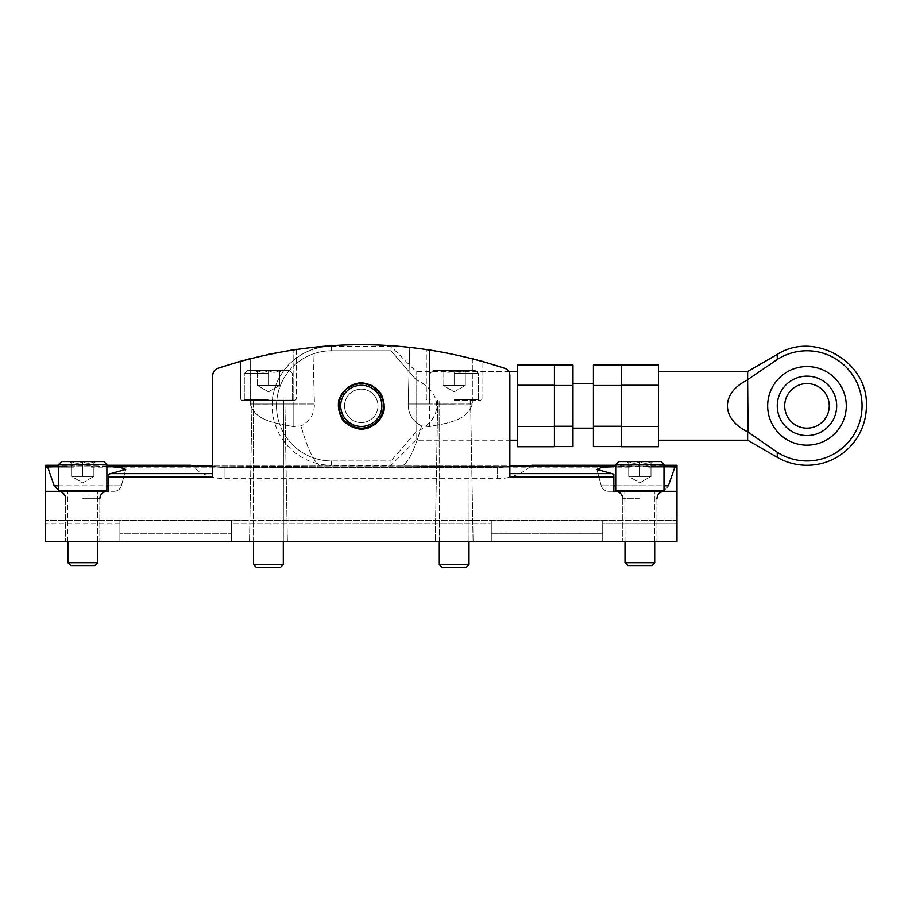 <?xml version="1.0" encoding="UTF-8"?>
<svg xmlns="http://www.w3.org/2000/svg" width="912" height="912" viewBox="0 0 912 912"><rect width="100%" height="100%" fill="white"/><g stroke="black" fill="none" stroke-linecap="round" stroke-linejoin="round"><path stroke-width="0.68" stroke-dasharray="4.56 3.42" d="M296.297 349.342L296.297 399.171L295.18 400.288L241.703 400.288L295.18 400.288L241.703 400.288L295.18 400.288L296.297 399.171L240.586 399.171L296.297 399.171L240.586 399.171L296.297 399.171L296.297 349.342C297.54 348.065 239.092 360.536 240.586 361.232L268.447 354.358L296.297 349.342C297.54 348.065 239.092 360.536 240.586 361.232L268.447 354.358M663.982 466.351L320.363 466.032C313.91 462.213 307.469 448.841 301.04 425.915C307.469 448.841 313.91 462.213 320.363 466.032L212.735 467.058L320.363 466.032L212.735 466.032L402.226 466.032C408.667 462.213 415.108 448.841 421.538 425.915L429.449 426.565C444.771 423.282 467.195 421.709 472.336 404.005L472.336 358.633A445.683 445.683 0 0 0 429.449 349.82L409.762 347.221C377.443 343.71 345.135 343.71 312.827 347.221L293.14 349.82A445.683 445.683 0 0 0 250.241 358.633A445.683 445.683 0 0 1 293.14 349.82L312.827 347.221C345.135 343.71 377.443 343.71 409.762 347.221L429.449 349.82A445.683 445.683 0 0 1 472.336 358.633L504.815 368.323C507.95 369.531 509.626 371.879 509.854 375.356L509.854 440.211L416.077 440.211L416.077 432.003L391.009 460.948L416.077 432.003C443.574 419.189 443.574 392.536 416.077 379.711L416.077 440.211L391.009 465.28L391.009 460.948L391.009 465.28L331.58 465.28L331.58 460.948A55.085 55.085 0 0 1 276.496 405.863A55.085 55.085 0 0 1 331.58 350.778A55.085 55.085 0 0 0 276.496 405.863A55.085 55.085 0 0 0 331.58 460.948L391.009 460.948L331.58 460.948L331.58 465.28A59.428 59.428 0 0 1 272.152 405.863C271.331 374.102 299.831 345.614 331.58 346.435L331.58 350.778L391.009 350.778L391.009 346.435L391.009 350.778L416.077 379.711L391.009 350.778L331.58 350.778L331.58 346.435A59.428 59.428 0 0 0 272.152 405.863M58.596 466.351L72.481 466.032L45.6 466.032L74.453 466.009L58.596 466.009L72.481 466.032L73.94 467.138L74.453 466.009L91.029 466.009L74.453 466.009L73.94 467.138L72.481 466.032L45.6 467.035L45.6 491.283L114.182 491.283L108.733 491.283L108.733 476.965L212.735 476.965L212.735 375.356C212.918 371.936 214.594 369.599 217.763 368.323C214.639 369.531 212.952 371.879 212.735 375.356C212.952 371.891 214.628 369.542 217.763 368.323L250.241 358.633L250.241 404.005C255.371 421.675 277.818 423.305 293.14 426.565C277.818 423.282 255.383 421.709 250.241 404.005L314.435 404.005C314.355 414.037 309.898 421.344 301.04 425.915L293.14 426.565L301.04 425.915C309.898 421.344 314.366 414.037 314.435 404.005L312.827 347.221L314.435 404.005L293.14 404.005L293.14 349.82L293.14 426.565L293.14 404.005L250.241 404.005L250.241 358.633M454.142 354.358L482.003 361.232C483.451 360.525 425.015 348.065 426.292 349.342L454.142 354.358L482.003 361.232C483.451 360.525 425.015 348.065 426.292 349.342L454.142 354.358M481.946 361.22L480.863 360.924M479.701 360.593L473.67 358.975M217.763 368.323C313.454 336.847 409.135 336.847 504.815 368.323C507.984 369.599 509.671 371.936 509.854 375.356C509.637 371.891 507.961 369.542 504.815 368.323M248.805 359.009L240.608 361.232L240.586 399.171L241.703 400.288L240.586 399.171L240.586 361.232M106.886 466.351L92.99 466.032L116.964 466.955L125.719 469.429L108.733 474.126L108.733 491.283L45.6 491.283L45.6 541.42L45.6 519.133L45.6 541.42L676.989 541.42L676.989 523.294L676.989 541.42L119.882 541.42L119.882 520.775L119.882 541.42L119.882 523.294L119.882 541.42L231.306 541.42L231.306 533.258L119.882 533.258L231.306 533.258L231.306 520.775L119.882 520.775L119.882 523.294L119.882 520.775L231.306 520.775L231.306 541.42L231.306 523.294L231.306 541.42L491.283 541.42L491.283 520.775L491.283 541.42L491.283 523.294L491.283 541.42L602.707 541.42L602.707 533.258L491.283 533.258L602.707 533.258L602.707 520.775L491.283 520.775L491.283 523.294L491.283 520.775L602.707 520.775L602.707 541.42L602.707 523.294L602.707 541.42L676.989 541.42L676.989 491.283L608.407 491.283L676.989 491.283L608.407 491.283L613.844 491.283L613.844 474.126L596.858 469.429L605.602 466.955L629.588 466.032L615.703 466.032L648.136 466.009L648.649 467.138L648.136 466.009L676.989 466.009L676.989 465.28M472.336 358.633L472.336 404.005C467.218 421.675 444.76 423.305 429.449 426.565L421.538 425.915C415.108 448.841 408.667 462.213 402.226 466.032L509.854 467.058L509.854 473.613L509.854 467.058L402.226 466.032L615.703 466.351M511.415 465.975A50.137 38.965 180 0 1 497.599 467.48L497.599 478.652L497.599 467.48A50.137 38.965 0 0 0 511.415 465.975L211.174 465.975C184.669 465.131 184.669 465.131 211.174 465.975A50.137 38.965 180 0 0 224.99 467.48L224.99 478.652L224.99 467.48A50.137 38.965 0 0 1 211.174 465.975M525.905 465.542L531.685 465.28A50.137 50.137 0 0 1 497.599 478.652L224.99 478.652A50.137 50.137 0 0 1 190.904 465.28M668.393 485.777C665.977 489.767 662.363 491.602 657.529 491.283C662.363 491.591 665.988 489.755 668.393 485.777L601.225 485.777L613.844 485.777L601.225 485.777L613.844 485.777L613.844 474.126L613.844 476.965L509.854 476.965L509.854 375.356L509.854 467.058L509.854 465.975L212.735 465.975L212.735 467.058L212.735 375.356M45.6 467.035L45.6 465.28M676.989 466.032L650.096 466.032L674.891 467.035L676.989 467.035L676.989 466.032L676.989 467.138L676.989 466.032M45.6 466.032L45.6 467.138L45.6 466.032M108.733 476.965L108.733 485.777L121.353 485.777L54.184 485.777C56.601 489.755 60.226 491.591 65.06 491.283L45.6 491.283M509.854 473.613L509.854 476.965L509.854 473.613L611.564 473.613M676.989 520.558L676.989 523.294L676.989 519.133L676.989 520.558L45.6 520.558L676.989 520.558M676.989 467.035L676.989 491.283M421.538 425.915C412.68 421.333 408.211 414.025 408.154 404.005L409.762 347.221L408.154 404.005C408.223 414.037 412.691 421.344 421.538 425.915M82.741 491.283L107.251 491.283L82.741 491.283M650.096 466.032L648.649 467.138L650.096 466.032M631.047 467.138L629.588 466.032L631.047 467.138L631.56 466.009L631.047 467.138L91.542 467.138L91.029 466.009L91.542 467.138L92.99 466.032L91.542 467.138L631.047 467.138M639.848 491.283L615.326 491.283L639.848 491.283M108.733 485.777L108.733 491.283L114.182 491.283L65.06 491.283L58.596 490.086M613.844 476.965L613.844 485.777M454.142 541.42L473.089 541.42L454.142 541.42M268.447 541.42L249.5 541.42L268.447 541.42M639.848 541.42L622.759 541.42L639.848 541.42M82.741 541.42L99.83 541.42L82.741 541.42M602.707 523.294L602.707 520.775L602.707 523.294L676.989 523.294L602.707 523.294M231.306 523.294L231.306 520.775L231.306 523.294L491.283 523.294L231.306 523.294M497.599 467.48L224.99 467.48L497.599 467.48M48.211 468.597L54.184 485.777M361.289 429.267C347.119 427.842 339.367 420.044 338.033 405.863C337.714 386.05 364.15 375.254 377.796 389.618C392.069 403.355 381.091 429.712 361.289 429.267M361.289 383.576C347.78 384.921 340.358 392.354 339.013 405.863C338.58 424.867 363.911 435.366 377.055 421.618C390.792 408.485 380.304 383.143 361.289 383.576M73.94 467.138L45.6 467.138L73.94 467.138M676.989 467.138L648.649 467.138L676.989 467.138M361.289 428.15C347.78 426.793 340.358 419.372 339.013 405.863C338.58 386.848 363.911 376.36 377.055 390.108C390.792 403.241 380.304 428.572 361.289 428.15A22.287 22.287 0 0 1 339.013 405.863A22.287 22.287 0 0 1 361.289 383.576A22.287 22.287 0 0 1 383.576 405.863A22.287 22.287 0 0 1 361.289 428.15M454.142 400.288L480.886 400.288L454.142 400.288M339.013 405.863A22.287 22.287 0 0 1 372.438 386.563A22.287 22.287 0 0 1 372.438 425.163A22.287 22.287 0 0 1 339.013 405.863A22.287 22.287 0 0 1 372.438 386.563A22.287 22.287 0 0 1 372.438 425.163A22.287 22.287 0 0 1 339.013 405.863A22.287 22.287 0 0 1 372.438 386.563A22.287 22.287 0 0 1 372.438 425.163A22.287 22.287 0 0 1 339.013 405.863M383.576 405.863A22.287 22.287 0 0 1 350.151 425.163A22.287 22.287 0 0 1 350.151 386.563A22.287 22.287 0 0 1 383.576 405.863A22.287 22.287 0 0 1 350.151 425.163A22.287 22.287 0 0 1 350.151 386.563A22.287 22.287 0 0 1 383.576 405.863A22.287 22.287 0 0 1 350.151 425.163A22.287 22.287 0 0 1 350.151 386.563A22.287 22.287 0 0 1 383.576 405.863A22.287 22.287 0 0 1 350.151 425.163A22.287 22.287 0 0 1 350.151 386.563A22.287 22.287 0 0 1 383.576 405.863A22.287 22.287 0 0 1 350.151 425.163A22.287 22.287 0 0 1 350.151 386.563A22.287 22.287 0 0 1 383.576 405.863M378.001 405.863A16.712 16.712 0 0 1 352.933 420.329A16.712 16.712 0 0 1 352.933 391.385A16.712 16.712 0 0 1 378.001 405.863A16.712 16.712 0 0 1 352.933 420.329A16.712 16.712 0 0 1 352.933 391.385A16.712 16.712 0 0 1 378.001 405.863A16.712 16.712 0 0 1 352.933 420.329A16.712 16.712 0 0 1 352.933 391.385A16.712 16.712 0 0 1 378.001 405.863A16.712 16.712 0 0 1 352.933 420.329A16.712 16.712 0 0 1 352.933 391.385A16.712 16.712 0 0 1 378.001 405.863M381.866 405.863A20.566 20.566 0 0 1 351.006 423.67A20.566 20.566 0 0 1 351.006 388.045A20.566 20.566 0 0 1 381.866 405.863M621.277 446.72L621.277 426.451L658.418 426.451L658.418 365.005M658.418 446.72L658.418 426.451M747.635 440.211L747.635 431.786L777.263 452.249A55.085 55.085 0 0 0 848.627 369.805A55.085 55.085 0 0 0 777.263 359.476L777.263 354.403M621.277 426.451L621.277 385.263L658.418 385.263M621.277 385.263L621.277 365.005M658.418 405.863L658.418 371.503L658.418 405.863M748.068 432.345L747.635 371.503M747.635 379.928C734.354 386.87 727.525 395.523 727.16 405.863C727.525 416.203 734.354 424.844 747.635 431.786M846.29 405.863A39.319 39.319 0 0 0 806.972 366.544A39.319 39.319 0 0 0 767.665 405.863A39.319 39.319 0 0 0 806.972 445.17A39.319 39.319 0 0 0 846.29 405.863M784.696 405.863A22.287 22.287 0 0 1 818.121 386.563A22.287 22.287 0 0 1 818.121 425.163A22.287 22.287 0 0 1 784.696 405.863M777.263 405.863A29.708 29.708 0 0 1 821.826 380.133A29.708 29.708 0 0 1 821.826 431.593A29.708 29.708 0 0 1 777.263 405.863M621.277 385.491L621.277 426.235L621.277 365.119L621.277 385.491L593.416 385.491L593.416 446.595M593.416 365.119L593.416 385.491M621.277 426.235L621.277 446.595L621.277 426.235L593.416 426.235M572.987 428.15L572.987 383.576L572.987 428.15M572.987 446.595L572.987 365.119M593.416 405.863L593.416 428.15L593.416 405.863M554.416 385.491L554.416 426.235L554.416 365.119L554.416 385.491L572.987 385.491M554.416 446.595L554.416 426.235L554.416 446.595M554.416 446.72L554.416 365.005M572.987 426.235L554.416 426.235M416.077 379.711L416.077 432.003C443.574 419.189 443.574 392.536 416.077 379.711L416.077 371.503L416.077 379.711M517.286 371.503L517.286 440.211L517.286 371.503M331.58 346.435L391.009 346.435L416.077 371.503L508.782 371.503M517.286 446.72L517.286 365.005M517.286 426.451L554.416 426.451M517.286 385.263L554.416 385.263M58.596 464.539L61.571 461.575L82.741 461.575L82.741 476.429L77.167 476.429L93.879 476.429L71.603 476.429L93.879 476.429L93.879 461.575C90.197 463.82 86.492 463.82 82.741 461.575C79.059 463.82 75.343 463.82 71.603 461.575C71.603 463.809 71.603 463.809 71.603 461.575C71.603 463.809 71.603 463.809 71.603 461.575L69.871 461.575L71.603 461.575C75.274 463.82 78.991 463.82 82.741 461.575L71.603 461.575L82.741 461.575C86.423 463.82 90.14 463.82 93.879 461.575L82.741 461.575L93.879 461.575C93.879 463.809 93.879 463.809 93.879 461.575C93.879 463.809 93.879 463.809 93.879 461.575L95.6 461.575L93.879 461.575C90.197 463.82 86.492 463.82 82.741 461.575L103.911 461.575L82.741 461.575C79.059 463.82 75.343 463.82 71.603 461.575C71.603 463.809 71.603 463.809 71.603 461.575C71.603 463.809 71.603 463.809 71.603 461.575L69.871 461.575L71.603 461.575C75.274 463.82 78.991 463.82 82.741 461.575L71.603 461.575L82.741 461.575C86.423 463.82 90.14 463.82 93.879 461.575L82.741 461.575L93.879 461.575C93.879 463.809 93.879 463.809 93.879 461.575C93.879 463.809 93.879 463.809 93.879 461.575L95.6 461.575L93.879 461.575L93.879 476.429L71.603 476.429L93.879 476.429L88.316 476.429L93.879 476.429L93.879 461.575L93.879 476.429L77.167 476.429L88.316 476.429L82.741 476.429L82.741 461.575L103.911 461.575L106.886 464.539L58.596 464.539L106.886 464.539L106.886 490.542L58.596 490.542L106.886 490.542L58.596 490.542L58.596 464.539L106.886 464.539M82.741 495.068L97.595 495.068L82.741 495.068M67.887 541.42L67.693 491.283L67.887 562.715L97.595 562.715L67.887 562.715L97.595 562.715L97.778 491.283L97.595 541.42M67.887 562.715L70.737 565.565L94.745 565.565L70.737 565.565L94.745 565.565L97.595 562.715M71.603 476.429L71.603 461.575L71.603 476.429L71.603 461.575L71.603 476.429L82.741 482.858L93.879 476.429L82.741 482.858L71.603 476.429M618.678 461.575L639.848 461.575L639.848 476.429L628.699 476.429L650.986 476.429L650.986 461.575C647.303 463.82 643.587 463.82 639.848 461.575C636.166 463.82 632.449 463.82 628.699 461.575C628.699 463.809 628.699 463.809 628.699 461.575C628.699 463.809 628.699 463.809 628.699 461.575L626.977 461.575L628.699 461.575C632.381 463.82 636.097 463.82 639.848 461.575L628.699 461.575L639.848 461.575C643.53 463.82 647.235 463.82 650.986 461.575L639.848 461.575L650.986 461.575C650.986 463.809 650.986 463.809 650.986 461.575C650.986 463.809 650.986 463.809 650.986 461.575L652.707 461.575L650.986 461.575C647.303 463.82 643.587 463.82 639.848 461.575L661.018 461.575L639.848 461.575C636.166 463.82 632.449 463.82 628.699 461.575C628.699 463.809 628.699 463.809 628.699 461.575C628.699 463.809 628.699 463.809 628.699 461.575L626.977 461.575L628.699 461.575C632.381 463.82 636.097 463.82 639.848 461.575L628.699 461.575L639.848 461.575C643.53 463.82 647.235 463.82 650.986 461.575L639.848 461.575L650.986 461.575C650.986 463.809 650.986 463.809 650.986 461.575C650.986 463.809 650.986 463.809 650.986 461.575L652.707 461.575L650.986 461.575L650.986 476.429L628.699 476.429L650.986 476.429L645.411 476.429L650.986 476.429L650.986 461.575L650.986 476.429L634.273 476.429L645.411 476.429L639.848 476.429L639.848 461.575L661.018 461.575L663.982 464.539L615.703 464.539L663.982 464.539L663.982 490.542L615.703 490.542L663.982 490.542L615.703 490.542L615.703 464.539L663.982 464.539M639.848 495.068L654.702 495.068L639.848 495.068M624.994 541.42L624.8 491.283L624.994 562.715L654.702 562.715L624.994 562.715L654.702 562.715L654.884 491.283L654.702 541.42M624.994 562.715L627.832 565.565L651.852 565.565L627.832 565.565L651.852 565.565L654.702 562.715M628.699 476.429L628.699 461.575L628.699 476.429L628.699 461.575L628.699 476.429L639.848 482.858L650.986 476.429L639.848 482.858L628.699 476.429M82.741 476.429L82.741 461.575L82.741 476.429M639.848 476.429L639.848 461.575L639.848 476.429M279.585 370.58C275.903 372.826 272.186 372.826 268.447 370.58C264.765 372.826 261.049 372.826 257.298 370.58C257.298 372.814 257.298 372.814 257.298 370.58C257.298 372.814 257.298 372.814 257.298 370.58L255.577 370.58L257.298 370.58C260.98 372.826 264.697 372.826 268.447 370.58L257.298 370.58L268.447 370.58C272.118 372.826 275.834 372.826 279.585 370.58L268.447 370.58L279.585 370.58C279.585 372.814 279.585 372.814 279.585 370.58C279.585 372.814 279.585 372.814 279.585 370.58L281.306 370.58L279.585 370.58C275.903 372.826 272.186 372.826 268.447 370.58L247.266 370.58L268.447 370.58C264.765 372.826 261.049 372.826 257.298 370.58C257.298 372.814 257.298 372.814 257.298 370.58C257.298 372.814 257.298 372.814 257.298 370.58L255.577 370.58L257.298 370.58C260.98 372.826 264.697 372.826 268.447 370.58L257.298 370.58L268.447 370.58C272.118 372.826 275.834 372.826 279.585 370.58L268.447 370.58L279.585 370.58C279.585 372.814 279.585 372.814 279.585 370.58C279.585 372.814 279.585 372.814 279.585 370.58L281.306 370.58L279.585 370.58L279.585 385.434L257.298 385.434L279.585 385.434L274.01 385.434L279.585 385.434L279.585 370.58L279.585 385.434L262.873 385.434L274.01 385.434L268.447 385.434L268.447 370.58L289.617 370.58L247.266 370.58L268.447 370.58L268.447 385.434L257.298 385.434L257.298 370.58L257.298 385.434L279.585 385.434L274.01 385.434L279.585 385.434L279.585 370.58M268.447 373.544L244.302 373.544L268.447 373.544M268.447 399.547L244.302 399.547L268.447 399.547M268.447 400.288L245.043 400.288L268.447 400.288M268.447 404.073L253.582 404.073L268.447 404.073M253.582 541.42L253.399 400.288L253.582 564.574L283.301 564.574L253.582 564.574L283.301 564.574L283.484 400.288L283.301 541.42M256.432 567.424L280.451 567.424L256.432 567.424L280.451 567.424L283.301 564.574M465.28 370.58C461.609 372.826 457.892 372.826 454.142 370.58C450.46 372.826 446.743 372.826 443.004 370.58C443.004 372.814 443.004 372.814 443.004 370.58C443.004 372.814 443.004 372.814 443.004 370.58L441.283 370.58L443.004 370.58C446.686 372.826 450.391 372.826 454.142 370.58L443.004 370.58L454.142 370.58C457.824 372.826 461.54 372.826 465.28 370.58L454.142 370.58L465.28 370.58C465.28 372.814 465.28 372.814 465.28 370.58C465.28 372.814 465.28 372.814 465.28 370.58L467.012 370.58L465.28 370.58C461.609 372.826 457.892 372.826 454.142 370.58L475.312 370.58L454.142 370.58C450.46 372.826 446.743 372.826 443.004 370.58C443.004 372.814 443.004 372.814 443.004 370.58C443.004 372.814 443.004 372.814 443.004 370.58L441.283 370.58L443.004 370.58C446.686 372.826 450.391 372.826 454.142 370.58L443.004 370.58L454.142 370.58C457.824 372.826 461.54 372.826 465.28 370.58L454.142 370.58L465.28 370.58C465.28 372.814 465.28 372.814 465.28 370.58C465.28 372.814 465.28 372.814 465.28 370.58L467.012 370.58L465.28 370.58L465.28 385.434L443.004 385.434L465.28 385.434L459.716 385.434L465.28 385.434L465.28 370.58L465.28 385.434L448.567 385.434L459.716 385.434L454.142 385.434L454.142 370.58L475.312 370.58L432.972 370.58L454.142 370.58L454.142 385.434L443.004 385.434L443.004 370.58L443.004 385.434L465.28 385.434L459.716 385.434L465.28 385.434L465.28 370.58M454.142 373.544L478.287 373.544L454.142 373.544M454.142 399.547L478.287 399.547L454.142 399.547M454.142 404.073L439.288 404.073L454.142 404.073M439.288 541.42L439.105 400.288L439.288 564.574L468.996 564.574L439.288 564.574L468.996 564.574L469.19 400.288L468.996 541.42M442.138 567.424L466.146 567.424L442.138 567.424L466.146 567.424L468.996 564.574M274.01 385.434L262.873 385.434L274.01 385.434M257.298 385.434L257.298 370.58L257.298 385.434L268.447 391.864L279.585 385.434L268.447 391.864L257.298 385.434M268.447 385.434L268.447 370.58L268.447 385.434M459.716 385.434L448.567 385.434L459.716 385.434M443.004 385.434L443.004 370.58L443.004 385.434L454.142 391.864L465.28 385.434L454.142 391.864L443.004 385.434M454.142 385.434L454.142 370.58L454.142 385.434M212.735 473.613L111.025 473.613M429.449 426.565L429.449 349.82L429.449 404.005L408.154 404.005L429.449 404.005L429.449 426.565M615.703 485.777L663.982 485.777M472.336 404.005L429.449 404.005L472.336 404.005M119.882 523.294L45.6 523.294L119.882 523.294M58.596 485.777L106.886 485.777M82.741 498.716L99.83 498.716L82.741 498.716M639.848 498.716L622.759 498.716L639.848 498.716M454.142 399.171L482.003 399.171L454.142 399.171M777.263 457.322L777.263 452.249M663.982 465.28L615.703 465.28M106.886 465.28L58.596 465.28M601.225 485.777L596.847 469.429L601.225 485.777C602.376 489.231 604.77 491.066 608.407 491.283C604.77 491.066 602.376 489.231 601.225 485.777M676.989 519.133L45.6 519.133M121.353 485.777L125.731 469.429L121.353 485.777C120.202 489.231 117.808 491.066 114.182 491.283C117.808 491.066 120.202 489.231 121.353 485.777M65.653 498.716L65.653 541.42L65.653 498.716C65.219 494.201 62.734 491.728 58.231 491.283M99.83 498.716L99.83 541.42L99.83 498.716C100.263 494.201 102.737 491.728 107.251 491.283M622.759 498.716L622.759 541.42L622.759 498.716C622.315 494.201 619.841 491.728 615.326 491.283M656.925 498.716L656.925 541.42L656.925 498.716C657.37 494.201 659.843 491.728 664.358 491.283M252.031 400.288L249.5 541.42L252.031 400.288M284.852 400.288L287.383 541.42L284.852 400.288M482.003 399.171L482.003 361.232L482.003 399.171L480.886 400.288L482.003 399.171M426.292 399.171L426.292 349.342L426.292 399.171L427.397 400.288L426.292 399.171M437.726 400.288L435.206 541.42L437.726 400.288M470.558 400.288L473.089 541.42L470.558 400.288M93.879 463.296L95.6 461.575L93.879 463.296M71.603 463.296L69.871 461.575L71.603 463.296M650.986 463.296L652.707 461.575L650.986 463.296M628.699 463.296L626.977 461.575L628.699 463.296M106.134 491.283L106.886 490.542M59.337 491.283L58.596 490.542M663.241 491.283L663.982 490.542M616.444 491.283L615.703 490.542M279.585 372.301L281.306 370.58L279.585 372.301M257.298 372.301L255.577 370.58L257.298 372.301M247.266 370.58L244.302 373.544L244.302 399.547L245.043 400.288L244.302 399.547L244.302 373.544L247.266 370.58M289.617 370.58L292.581 373.544L292.581 399.547L291.84 400.288L292.581 399.547L292.581 373.544L289.617 370.58M465.28 372.301L467.012 370.58L465.28 372.301M443.004 372.301L441.283 370.58L443.004 372.301M432.972 370.58L429.997 373.544L429.997 399.547L430.749 400.288L429.997 399.547L429.997 373.544L432.972 370.58M475.312 370.58L478.287 373.544L478.287 399.547L477.546 400.288L478.287 399.547L478.287 373.544L475.312 370.58"/><path stroke-width="1.37" d="M268.447 354.358L296.297 349.342M58.596 465.28L45.6 465.28L45.6 466.009L58.596 466.009L45.6 466.032L45.6 541.42L676.989 541.42L676.989 491.283L613.844 491.283L613.844 476.965L509.854 476.965L509.854 375.356C509.671 371.936 507.984 369.599 504.815 368.323C409.135 336.847 313.454 336.847 217.763 368.323C214.594 369.599 212.918 371.936 212.735 375.356L212.735 465.975L211.174 465.975C184.669 465.131 184.669 465.131 211.174 465.975M504.815 368.323L481.946 361.22M480.863 360.924L479.701 360.593M473.67 358.975L472.336 358.633M250.241 358.633L248.805 359.009M240.586 361.232L217.763 368.323M58.596 466.351L45.6 467.035M212.735 466.032L106.886 466.032L212.735 466.009M212.735 375.356L212.735 476.965L108.733 476.965L108.733 474.126L125.731 469.429L121.045 467.446L106.886 466.351M615.703 466.032L509.854 466.032L615.703 466.009M615.703 466.351L601.544 467.434L596.858 469.429L613.844 474.126L613.844 476.965M663.982 465.28L676.989 465.28L676.989 466.009L663.982 466.032L676.989 466.009L676.989 467.035L663.982 466.351M517.286 440.211L509.854 440.211L509.854 465.975L511.415 465.975C537.92 465.131 537.92 465.131 511.415 465.975L525.905 465.542M676.989 491.283L676.989 467.035M45.6 491.283L108.733 491.283L108.733 476.965M674.891 467.035L668.393 485.777L674.891 467.035M58.596 490.086L54.184 485.777L47.686 467.035M47.732 467.138L48.211 468.597M361.289 429.267C371.959 428.56 380.908 421.435 383.963 411.187C384.807 404.096 383.314 397.541 379.472 391.51C374.456 386.437 368.391 383.519 361.289 382.755C350.63 383.462 341.681 390.598 338.614 400.835C337.782 407.926 339.275 414.493 343.106 420.512C348.133 425.596 354.187 428.515 361.289 429.267M381.866 405.863A20.566 20.566 0 0 1 351.006 423.67A20.566 20.566 0 0 1 351.006 388.045A20.566 20.566 0 0 1 381.866 405.863M383.576 405.863A22.287 22.287 0 0 1 350.151 425.163A22.287 22.287 0 0 1 350.151 386.563A22.287 22.287 0 0 1 383.576 405.863M621.277 426.451L658.418 426.451L658.418 446.72L621.277 446.72L621.277 385.263L658.418 385.263L658.418 426.451M747.635 431.786L747.635 440.211L777.263 457.322A59.428 59.428 0 0 0 866.4 405.863C868.429 361.904 814.313 330.668 777.263 354.403L777.263 359.476L748.068 379.381L777.263 359.476A55.085 55.085 0 0 1 848.627 441.91A55.085 55.085 0 0 1 777.263 452.249L747.635 431.786C720.708 418.961 720.708 392.753 747.635 379.928L748.068 432.345M658.418 385.263L658.418 365.005L621.277 365.005L621.277 385.263M658.418 371.503L747.635 371.503L747.635 379.928M767.665 405.863A39.319 39.319 0 0 1 826.637 371.811A39.319 39.319 0 0 1 826.637 439.903A39.319 39.319 0 0 1 767.665 405.863M777.263 405.863A29.708 29.708 0 0 1 821.826 380.133A29.708 29.708 0 0 1 821.826 431.593A29.708 29.708 0 0 1 777.263 405.863M784.696 405.863A22.287 22.287 0 0 1 818.121 386.563A22.287 22.287 0 0 1 818.121 425.163A22.287 22.287 0 0 1 784.696 405.863M621.277 426.235L593.416 426.235L593.416 365.119L621.277 365.119M621.277 385.491L593.416 385.491M621.277 446.595L593.416 446.595L593.416 426.235M554.416 365.119L572.987 365.119L572.987 446.595L554.416 446.595M554.416 385.263L554.416 446.72L517.286 446.72L517.286 385.263L554.416 385.263L554.416 365.005L517.286 365.005L517.286 385.263M572.987 426.235L554.416 426.235M572.987 385.491L554.416 385.491M508.782 371.503L517.286 371.503M517.286 426.451L554.416 426.451M106.886 464.539L103.911 461.575L61.571 461.575L58.596 464.539L58.596 490.542L106.886 490.542L106.886 464.539L58.596 464.539M97.595 541.42L97.595 562.715L67.887 562.715L67.887 541.42M97.595 562.715L94.745 565.565L70.737 565.565L67.887 562.715M663.982 464.539L661.018 461.575L618.678 461.575L615.703 464.539L615.703 490.542L663.982 490.542L663.982 464.539L615.703 464.539L618.678 461.575M654.702 541.42L654.702 562.715L624.994 562.715L624.994 541.42M654.702 562.715L651.852 565.565L627.832 565.565L624.994 562.715M283.301 541.42L283.301 564.574L253.582 564.574L253.582 541.42M283.301 564.574L280.451 567.424L256.432 567.424L253.582 564.574L256.432 567.424M468.996 541.42L468.996 564.574L439.288 564.574L439.288 541.42M468.996 564.574L466.146 567.424L442.138 567.424L439.288 564.574L442.138 567.424M212.735 473.613L111.025 473.613M611.564 473.613L509.854 473.613M613.844 485.777L615.703 485.777M663.982 485.777L668.393 485.777M54.184 485.777L58.596 485.777M106.886 485.777L108.733 485.777M777.263 452.249L777.263 457.322M615.703 465.28L531.685 465.28M190.904 465.28L106.886 465.28M99.83 498.716C100.263 494.201 102.737 491.728 107.251 491.283M65.653 498.716C65.219 494.201 62.734 491.728 58.231 491.283M656.925 498.716C657.37 494.201 659.843 491.728 664.358 491.283M622.759 498.716C622.315 494.201 619.841 491.728 615.326 491.283M658.418 440.211L747.635 440.211M747.635 371.503L777.263 354.403M572.987 428.15L593.416 428.15M572.987 383.576L593.416 383.576M106.134 491.283L106.886 490.542M59.337 491.283L58.596 490.542M663.241 491.283L663.982 490.542M616.444 491.283L615.703 490.542"/></g></svg>
